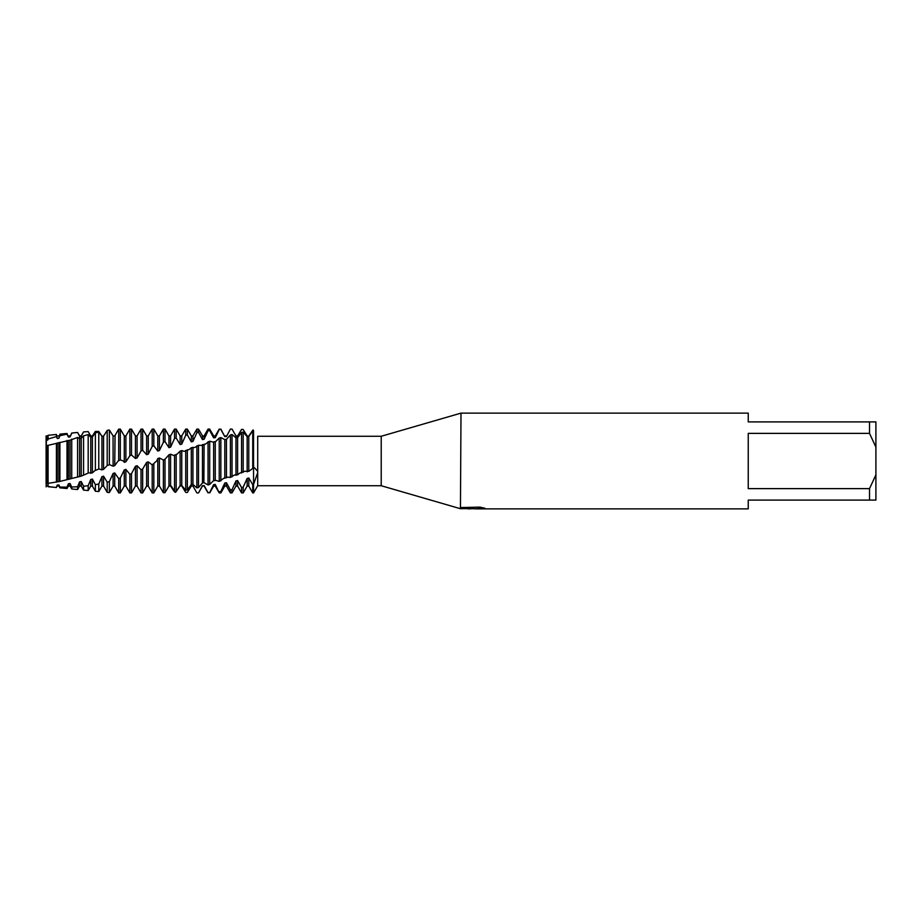 <?xml version="1.0" encoding="UTF-8"?>
<svg xmlns="http://www.w3.org/2000/svg" width="922" height="922" viewBox="0 0 922 922"><rect width="100%" height="100%" fill="white"/><g stroke="black" fill="none" stroke-linecap="round" stroke-linejoin="round"><path stroke-width="1.38" d="M47.714 440.128L47.714 435.933L46.1 435.933L46.1 483.693L59.918 481.422L81.228 476.132L88.731 472.882L92.396 472.882L94.897 470.589L99.115 468.941L101.939 469.874L103.564 469.356L107.01 465.702L109.476 464.653L113.106 466.175L114.731 465.622L118.085 461L120.321 459.894L123.467 461L124.274 462.348L124.274 435.933L120.321 429.11L118.696 429.145L114.731 435.945L113.106 435.933L109.361 430.009L107.194 430.39L103.564 436.141L101.939 436.221L98.769 432.107L95.369 432.879L92.396 436.924L90.771 437.086L88.178 434.631L83.556 435.841L81.228 438.273L79.592 438.515L77.586 437.454L70.164 440.151L46.307 445.764L46.307 435.933L46.307 483.658L46.1 440.439L47.714 440.128L48.094 439.01L56.415 436.579L56.415 434.481L48.094 435.276L48.094 439.01M180.124 451.112L180.124 485.594L181.761 485.479L185.714 490.227L187.339 489.928L191.303 484.569L192.929 484.373L196.882 487.911L198.507 487.519L202.471 482.978L204.096 482.702L208.049 484.96L209.686 484.476L213.305 480.892L215.725 480.327L219.229 481.445L223.896 478.218L227.584 477.158L230.396 477.446L234.372 475.014L237.611 474.83L239.582 473.193L244.814 471.246L248.779 471.373L248.779 436.555L247.154 436.682L243.189 432.084L241.564 432.395L237.611 437.639L235.986 437.846L232.021 434.516L230.396 434.93L226.443 439.333L224.807 439.621L220.854 437.57L219.229 438.065L215.69 441.5L213.074 442.122L209.686 441.165L205.122 444.254L201.203 445.43L198.507 445.245L194.634 447.562L191.303 447.689L189.206 449.475L184.227 451.331L181.761 450.593L180.124 451.112L177.105 454.143L173.866 455.48L170.582 454.212L168.957 454.753L165.003 459.283L163.378 459.997L159.414 458.004L157.789 458.557L156.659 461L152.199 464.907L148.246 461.853L146.621 462.418L146.621 486.067L142.656 492.913L142.656 469.033L141.031 469.724L137.078 465.691L135.442 466.244L135.442 486.067L131.489 492.913L131.489 473.678L129.864 474.334L125.899 469.413L124.274 469.943L124.274 486.067L120.321 492.913L120.321 478.022L118.696 478.622L114.731 472.94L113.106 473.435L113.106 486.067L109.361 492.555L109.361 481.641L107.194 482.194L103.564 476.178L101.939 476.628L101.939 486.067L98.769 491.553L98.769 484.038L95.369 484.649L92.396 479.06L90.771 479.452L90.771 486.067L88.178 490.539L88.178 485.721L83.556 486.24L81.228 481.515L79.592 481.837L79.592 486.067L77.586 489.536L77.586 486.735L71.732 487.023L70.049 483.485L68.424 483.727L68.424 486.067L67.006 488.522L67.006 487.127L59.918 487.081L58.881 484.914L57.256 485.076L56.415 487.519L48.094 486.539L47.714 485.779L46.307 486.067L46.307 483.658M461 508.137L472.295 507.976L460.447 508.714L381.212 485.733L257.699 485.733L257.699 472.675L253.55 484.384L253.55 430.493C258.932 438.261 258.932 438.261 253.55 430.493L252.732 430.597L252.732 468.445L254.276 467.569L257.699 471.28L257.699 436.267L381.212 436.267L461 413.125L748.238 413.125L748.238 421.907L869.515 421.907L869.515 433.375L875.9 447.112L875.9 421.907L869.515 421.907M381.212 485.733L381.212 436.267M257.699 471.28L257.699 472.675M257.699 485.733L253.55 492.913L253.55 484.384L252.732 484.615L252.732 492.913L253.55 492.913L253.55 430.493L252.732 430.401M46.307 485.848L46.1 483.693M47.714 485.779L46.1 485.859M471.81 508.714L466.613 508.714M470.577 508.875L468.537 508.875M875.9 447.112L875.9 474.888L869.515 488.625L869.515 500.093L748.238 500.093L748.238 508.875L475.141 508.875L484.119 508.034M869.515 488.625L748.238 488.625L748.238 433.375L869.515 433.375M460.447 507.976L461 413.125M461 507.538L480.005 507.135L484.937 508.253L474.968 508.852M460.447 508.714L471.246 508.552M461 508.667L472.295 508.137M46.1 486.862C46.1 482.586 46.1 482.586 46.1 486.862M869.515 500.093L875.9 500.093L875.9 474.888M243.189 472.329L243.189 432.084M247.154 471.868L247.154 436.682M252.732 484.615L248.779 478.011L247.154 478.403L247.154 486.067L243.189 492.913L241.564 492.913L241.564 487.554L237.611 480.546L235.986 480.892L232.021 489.663L230.396 489.974L230.396 492.913L232.021 492.913L232.021 489.663M243.189 492.913L243.189 487.162L241.564 487.554M248.779 471.373L252.732 468.445M237.611 474.83L237.611 435.991L241.564 429.387L243.189 429.491L247.154 436.014L248.779 436.06M241.564 432.395L241.564 472.998M235.986 475.314L235.986 437.846M232.021 476.824L232.021 434.516M124.274 462.348L125.899 461.784L125.899 435.933L129.864 429.087L129.864 455.722L131.489 455.007L135.442 458.499L137.078 457.934L137.078 435.933L141.031 429.087L141.031 450.95L142.656 450.27L146.621 454.696L148.246 454.154L148.246 435.933L152.199 429.087L152.199 446.421L153.836 445.787L157.789 451.042L159.414 450.535L159.414 435.933L163.378 429.087L163.378 442.237L165.003 441.661L168.957 447.631L170.582 447.158L170.582 435.933L174.546 429.087L174.546 438.492L176.171 437.985L180.124 444.531L181.761 444.116L181.761 435.933L185.714 429.087L185.714 435.288L187.339 434.861L191.303 441.834L192.929 441.477L192.929 435.933L196.882 429.087L196.882 432.683L198.507 432.36L202.471 439.587L204.096 439.298L204.096 435.933L208.049 429.087L208.049 430.758L209.686 430.539L213.639 437.835L215.264 437.627L215.264 435.933L219.229 429.087L220.854 429.433L224.807 436.648L226.443 436.521L230.396 429.087L232.021 429.087L235.986 436.025L237.611 435.991L238.21 434.896M226.443 436.521L230.396 429.087L232.021 429.087M226.443 477.884L226.443 439.333L224.714 439.633M230.396 434.93L230.396 477.446M224.807 478.288L224.807 439.621M220.854 480.881L220.854 437.57M230.396 489.974L226.443 482.736L224.807 483.013L224.807 486.067L220.854 492.913L219.229 492.913L215.264 484.396L213.639 484.592L209.686 492.567L208.049 492.671L209.686 492.567M220.854 492.913L220.854 491.484L219.229 491.691M219.229 429.087L220.854 429.433M215.264 480.512L215.264 441.523M219.229 438.065L219.229 481.445M213.639 480.869L213.639 441.88M209.686 484.476L209.686 441.165M208.049 429.087L209.686 429.087L209.686 430.539M203.866 482.748L204.096 444.162M208.049 441.742L208.049 484.96M202.471 485.606L204.096 486.067L202.471 485.606L198.507 492.913L196.882 492.901L192.929 486.021L191.303 486.044L187.339 492.498L185.714 492.371L181.761 485.952L180.124 485.882L177.404 489.57M202.471 482.978L202.471 444.588M198.507 487.519L198.507 445.245M196.882 429.087L198.507 429.087L198.507 432.36M191.303 486.067L192.929 486.021M192.929 484.373L192.929 447.216M196.882 445.879L196.882 487.911M191.303 484.569L191.303 447.689M187.339 489.928L187.339 449.694M185.714 429.087L187.339 429.087L187.339 434.861M181.761 485.479L181.761 450.593M185.714 450.374L185.714 490.227M174.546 455.111L174.546 491.852L176.171 491.657L176.171 454.408M176.148 491.691C182.994 480.973 180.931 485.087 175.526 492.302M174.546 429.087L176.171 429.087L176.171 437.985M157.789 458.557L157.789 486.067L159.414 486.067L163.378 492.74L165.003 492.659L168.957 486.044L170.582 486.009L170.582 454.212M175.192 492.256C168.588 481.272 168.864 484.338 174.558 491.875M168.957 486.044L168.957 454.753M165.003 492.659L165.003 459.283M163.378 429.087L165.003 429.087L165.003 441.661M159.414 486.067L159.414 458.004M163.378 459.997L163.378 492.74M157.789 486.067L153.836 492.913L153.836 464.192M152.199 429.087L153.836 429.087L153.836 445.787M153.836 492.913L152.199 492.913L152.199 464.907M141.031 429.087L142.656 429.087L142.656 450.27M142.656 492.913L141.031 492.913L141.031 469.724M129.864 429.087L131.489 429.087L131.489 455.007M131.489 492.913L129.864 492.913L129.864 474.334M125.899 461.784L129.864 455.722M120.321 492.913L118.696 492.913L118.696 478.622M114.731 465.622L115.066 435.368M113.106 466.175L113.072 435.876M109.361 464.7L109.361 430.009M109.361 492.555L107.194 492.348L107.194 482.194M103.564 469.356L103.564 436.141M107.194 430.39L107.194 465.622M101.939 469.874L101.939 436.221M98.769 469.102L98.769 432.107M98.769 491.553L95.369 491.23L95.369 484.649M92.396 472.882L92.396 436.924M95.369 432.879L95.369 470.439M90.771 473.366L90.771 437.086M88.178 473.136L88.178 434.631M88.178 490.539L83.556 490.101L83.556 486.24M81.228 476.132L81.228 438.273M83.556 435.841L83.556 474.761M79.592 476.57L79.592 438.515M77.586 476.709L77.586 437.454M56.415 436.579L57.256 438.492L58.881 438.25L59.918 434.147L59.918 435.703L67.006 434.17L68.424 437.063L70.049 436.901L71.732 433.029L77.586 432.464L79.592 436.21L81.228 436.129L83.556 431.911L88.178 431.611L90.771 435.945L92.396 435.945L95.369 431.415L98.769 431.438L101.512 435.68M71.732 433.029L77.586 432.522M77.586 489.536L71.732 488.971L71.732 487.023M70.049 479.014L70.049 440.174M71.732 439.091L71.732 478.46M68.424 479.405L68.424 440.486M67.006 479.74L67.006 440.428M59.918 434.147L67.006 433.478L67.006 434.17M67.006 488.522L59.918 487.853L59.918 487.081M58.881 481.48L58.881 442.548M59.918 442.422L59.918 481.422M57.256 481.791L57.256 442.94M56.415 482.148L56.415 443.39M56.415 487.519L48.094 486.724L48.094 484.281M47.714 483.451L47.714 445.384M48.094 445.591L48.094 483.554M58.881 438.25L59.918 435.703M70.049 436.901L71.732 433.34M253.101 429.963C246.347 440.854 247.396 437.454 253.02 429.963C247.396 437.454 246.347 440.854 253.101 429.963M146.621 462.418L142.656 469.033M135.442 466.244L131.489 473.678M124.274 469.943L120.321 478.022M113.106 473.435L109.361 481.641M101.939 476.628L98.769 484.038M90.771 479.452L88.178 485.721M79.592 481.837L77.586 486.735M68.424 483.727L67.006 487.127M57.256 485.076L56.415 486.977M137.078 457.934L141.031 450.95M148.246 454.154L152.199 446.421M159.414 450.535L163.378 442.237M170.582 447.158L174.546 438.492M181.761 444.116L185.714 435.288M192.929 441.477L196.882 432.683M204.096 439.298L208.049 430.758M215.264 437.72L219.229 429.548M247.154 478.403L243.189 487.162M224.807 483.013L220.854 491.484M208.049 492.671L204.096 485.491M57.256 486.067L58.881 486.067L58.881 484.914M68.424 437.063L67.006 433.478M68.424 486.067L70.049 486.067L70.049 483.485M79.592 437.72L79.592 435.933L77.586 432.464M79.592 486.067L81.228 486.067L81.228 481.515M81.228 437.72L81.228 435.933L82.83 433.156M90.771 486.067L92.396 486.067L92.396 479.06M101.939 486.067L103.564 486.067L103.564 476.178M113.106 486.067L114.731 486.067L114.731 472.94M118.696 429.145L118.696 460.608M120.321 459.894L120.321 429.11M124.274 486.067L125.899 486.067L125.899 469.413M135.442 458.499L135.442 435.933L131.489 429.087M135.442 486.067L137.078 486.067L137.078 465.691M146.621 454.696L146.621 435.933L142.656 429.087M146.621 486.067L148.246 486.067L148.246 461.853M157.789 451.042L157.789 435.933L153.836 429.087M168.957 447.631L168.957 435.933L165.003 429.087M180.124 444.531L180.124 435.933L176.171 429.087M191.303 441.834L191.303 435.933L187.339 429.087M202.471 439.587L202.471 435.933L198.507 429.087M213.639 437.835L213.639 435.933L209.686 429.087M209.686 492.913L213.639 486.067L213.639 484.592M213.639 486.067L215.264 486.067L215.264 484.396M224.807 436.648L220.854 429.087M224.807 486.067L226.443 486.067L226.443 482.736M235.986 437.72L235.986 435.933L234.419 433.236M232.021 492.913L235.986 486.067L235.986 480.892M235.986 486.067L237.611 486.067L237.611 480.546M247.154 486.067L248.779 486.067L248.779 478.011M57.256 438.492L56.415 434.481M243.304 429.687L241.472 429.548M470.762 508.714L474.968 508.714M202.471 486.067L198.898 492.244M47.714 486.067L48.094 486.724M58.881 486.067L59.918 487.853M68.424 435.933L70.049 435.933M70.049 486.067L71.732 488.971M79.592 435.933L81.228 435.933M81.228 486.067L83.556 490.101M92.396 486.067L95.369 491.23M103.564 486.067L107.194 492.348M113.106 435.933L114.731 435.933M114.731 486.067L118.696 492.913M124.274 435.933L125.899 435.933M125.899 486.067L129.864 492.913M135.442 435.933L137.078 435.933M137.078 486.067L141.031 492.913M146.621 435.933L148.246 435.933M148.246 486.067L152.199 492.913M157.789 435.933L159.414 435.933M168.957 435.933L170.582 435.933M180.124 435.933L181.761 435.933M191.303 435.933L192.929 435.933M202.471 435.933L204.096 435.933M204.096 486.067L208.049 492.913M213.639 435.933L215.264 435.933M215.264 486.067L219.229 492.913M224.807 435.933L226.443 435.933M226.443 486.067L230.396 492.913M235.986 435.933L237.611 435.933M237.611 486.067L241.564 492.913M248.779 486.067L252.732 492.913M47.714 435.933L48.094 435.276M57.256 435.933L58.881 435.933"/></g></svg>
